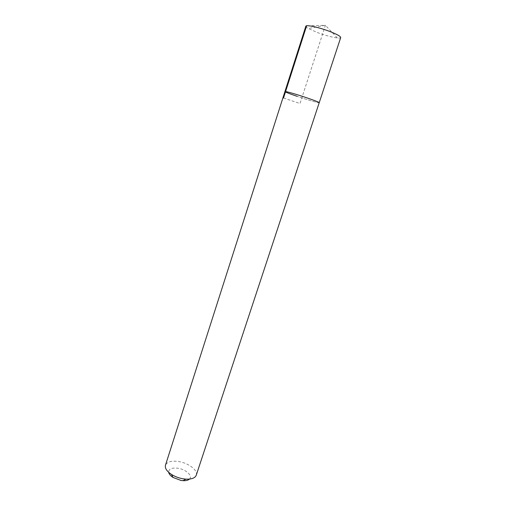 <?xml version="1.0" encoding="UTF-8"?>
<svg xmlns="http://www.w3.org/2000/svg" width="506" height="506" viewBox="0 0 506 506"><rect width="100%" height="100%" fill="white"/><g stroke="black" fill="none" stroke-linecap="round" stroke-linejoin="round"><path stroke-width="0.38" stroke-dasharray="2.53 1.9" d="M305.833 26.223C305.706 26.729 306.547 27.501 308.344 28.532L317.736 32.675C325.567 35.496 332.094 37.254 337.331 37.95C339.393 38.171 340.519 38.045 340.715 37.564M319.223 102.686C319.324 103.287 307.408 99.853 297.136 96.349C307.408 99.853 319.324 103.287 319.223 102.686M196.258 475.191C198.118 470.403 188.744 463.167 178.979 461.592C171.629 460.504 167.125 461.706 165.468 465.191M284.941 91.548C285.371 92.111 289.438 93.711 297.136 96.349M189.484 479.074C193.058 475.988 186.126 469.498 178.194 468.284C171.863 467.493 168.688 468.834 168.662 472.313M283.524 97.987L299.995 103.534L325.415 25.3L306.623 25.793M337.331 37.95L325.415 25.3L308.344 28.532"/><path stroke-width="0.76" d="M284.941 91.548L165.468 465.191C164.735 468.17 166.759 471.263 171.528 474.464C174.943 476.589 178.751 478.031 182.951 478.784L185.904 479.138C191.641 479.353 195.095 478.037 196.258 475.191L340.715 37.564C340.658 36.274 336.762 34.155 329.045 31.195C318.4 27.185 305.909 24.554 305.833 26.223L284.941 91.548C284.695 90.916 296.693 94.35 307.25 97.962C314.922 100.599 318.913 102.174 319.223 102.686C318.913 102.174 314.922 100.599 307.25 97.962C296.693 94.35 284.695 90.916 284.941 91.548C285.371 92.111 289.438 93.711 297.136 96.349M168.662 472.313C169.029 474.071 170.471 475.773 172.989 477.424L180.927 480.428L182.982 480.668C185.987 480.82 188.156 480.289 189.484 479.074M306.623 25.793L283.524 97.987M172.989 477.424L171.528 474.464M182.982 480.668L185.904 479.138"/></g></svg>
